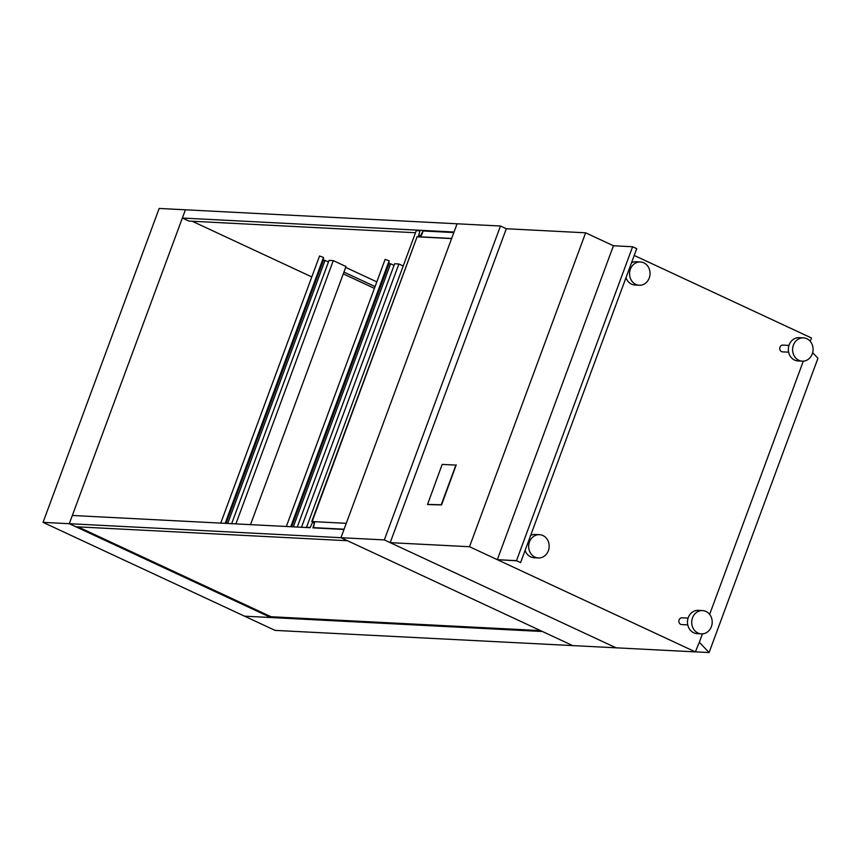 <?xml version="1.0" encoding="UTF-8"?>
<svg xmlns="http://www.w3.org/2000/svg" width="861" height="861" viewBox="0 0 861 861"><rect width="100%" height="100%" fill="white"/><g stroke="black" fill="none" stroke-linecap="round" stroke-linejoin="round"><path stroke-width="1.29" d="M390.194 542.645L506.311 228.735L585.631 232.814L469.514 546.724L390.194 542.645L616.035 647.806L695.365 651.885L469.514 546.724M702.436 633.857L699.336 642.241L709.087 652.552L817.95 358.262L812.666 352.676M803.313 361.146L709.636 614.388M695.365 651.885L699.336 642.241M810.233 341.343L811.482 337.986L634.223 255.448M585.631 232.814L613.43 245.762L497.314 559.672L516.492 560.662L520.604 562.577L516.632 560.812L497.314 559.672M709.087 652.552L695.376 651.842M616.379 647.967L384.35 539.922L340.956 537.694L572.985 645.728L542.441 631.511L244.535 616.175L275.079 630.392L616.433 647.827M384.35 539.922L500.467 226.023L159.167 208.448L43.05 522.358L69.289 523.703L185.406 209.804L182.36 218.037L188.882 221.073L415.497 232.739M500.467 226.023L506.311 228.735M43.05 522.358L244.535 616.175L270.774 617.52L69.289 523.703L75.811 526.749L347.478 540.73L340.956 537.694L457.073 223.785L454.027 232.029L182.36 218.037M376.817 281.881L345.681 267.384M343.937 272.087L375.073 286.584M374.417 288.37L343.281 273.873M250.519 524.64L345.993 266.523L333.293 260.614L329.053 260.388L231.663 523.671M235.903 523.886L333.293 260.614M403.196 265.995L398.891 263.983L394.65 263.767L297.26 527.05M301.501 527.266L398.891 263.983M293.289 526.846L390.603 263.767L394.058 265.371M390.603 263.767L388.989 263.681L389.118 260.818L385.136 259.376L286.336 526.48M291.675 526.76L388.989 263.681L291.675 526.76M227.691 523.466L325.006 260.388L328.461 262.002M325.006 260.388L323.392 260.302L323.521 257.439L319.539 256.008L220.739 523.111M226.077 523.38L323.392 260.302L226.077 523.38M270.774 617.52L271.064 616.734L78.028 526.857M312.92 527.858L314.48 522.745L312.392 522.627L310.1 527.707L72.335 515.47L69.289 523.703L340.956 537.694L344.013 529.45L312.92 527.858M314.534 522.788L313.318 527.868M422.945 230.425L420.125 230.274L418.64 235.397L420.652 235.505L423.289 230.587L421.696 234.902L420.997 235.666L418.855 235.505M540.504 630.607L271.064 616.734M311.8 276.93L192.207 221.245M453.833 232.556L423.149 230.974M419.92 230.813L416.283 230.619L306.548 527.266L307.173 527.556M306.548 527.266L310.197 527.459M313.415 527.621L344.099 529.203M346.283 523.316L311.757 521.54L417.133 236.667L312.156 521.562M417.133 236.667L451.659 238.443M451.605 238.583L417.477 236.829M640.39 261.959A11.656 10.246 92.9 0 0 629.822 271.107A11.656 10.246 92.9 0 0 635.805 284.388A11.656 10.246 92.9 0 0 639.196 285.239A11.656 10.246 92.9 0 0 649.775 276.101A11.656 10.246 92.9 0 0 643.791 262.809A11.656 10.246 92.9 0 0 640.39 261.959L636.161 261.744A11.656 10.246 92.9 0 0 631.522 262.734M625.99 277.694A11.656 10.246 92.9 0 0 631.565 284.173A11.656 10.246 92.9 0 0 634.955 285.023L639.196 285.239M539.513 534.67A11.656 10.246 92.9 0 0 528.934 543.808A11.656 10.246 92.9 0 0 534.929 557.099A11.656 10.246 92.9 0 0 538.319 557.95A11.656 10.246 92.9 0 0 548.898 548.801A11.656 10.246 92.9 0 0 542.914 535.52A11.656 10.246 92.9 0 0 539.513 534.67L535.284 534.455A11.656 10.246 92.9 0 0 530.645 535.445M525.113 550.405A11.656 10.246 92.9 0 0 530.688 556.884A11.656 10.246 92.9 0 0 534.078 557.734L538.319 557.95M803.431 337.878L799.191 337.663A11.656 10.246 92.9 0 0 788.611 346.8A11.656 10.246 92.9 0 0 794.606 360.092A11.656 10.246 92.9 0 0 797.996 360.942L802.237 361.157A11.656 10.246 92.9 0 0 812.816 352.009A11.656 10.246 92.9 0 0 806.822 338.728A11.656 10.246 92.9 0 0 803.431 337.878A11.656 10.246 92.9 0 0 792.852 347.015A11.656 10.246 92.9 0 0 798.847 360.307A11.656 10.246 92.9 0 0 802.237 361.157M788.977 345.412L782.821 345.089A3.39 2.981 92.9 0 0 782.477 351.858L788.633 352.181M702.554 610.589L698.314 610.363A11.656 10.246 92.9 0 0 687.735 619.511A11.656 10.246 92.9 0 0 693.729 632.792A11.656 10.246 92.9 0 0 697.119 633.642L701.36 633.868A11.656 10.246 92.9 0 0 711.939 624.72A11.656 10.246 92.9 0 0 705.945 611.428A11.656 10.246 92.9 0 0 702.554 610.589A11.656 10.246 92.9 0 0 691.975 619.726A11.656 10.246 92.9 0 0 697.97 633.018A11.656 10.246 92.9 0 0 701.36 633.868M688.1 618.112L681.944 617.8A3.39 2.981 92.9 0 0 681.6 624.569L687.756 624.892M516.492 560.662L632.609 246.752L636.72 248.668L520.604 562.577M632.609 246.752L613.43 245.762M225.162 523.337L323.521 257.439M290.76 526.717L389.118 260.818M442.177 464.402L427.54 504.428L441.241 504.74L455.899 465.112L442.177 464.402M427.852 504.568L441.585 504.901L456.222 464.875"/></g></svg>
